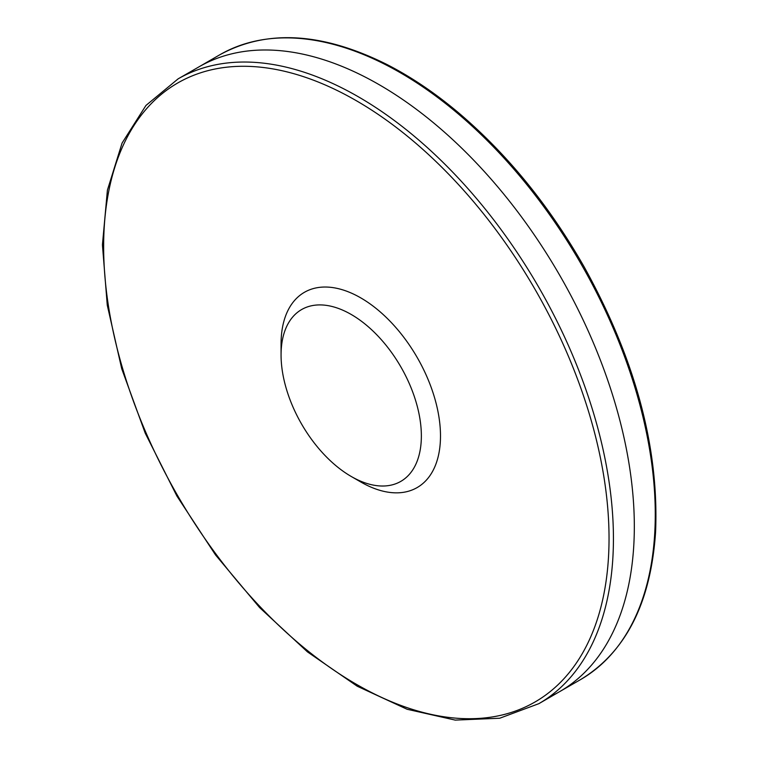 <?xml version="1.0" encoding="UTF-8"?>
<svg xmlns="http://www.w3.org/2000/svg" width="758" height="758" viewBox="0 0 758 758"><rect width="100%" height="100%" fill="white"/><g stroke="black" fill="none" stroke-linecap="round" stroke-linejoin="round"><path stroke-width="1.14" d="M219.668 54.86C266.513 29.126 322.178 32.291 386.637 64.345C410.855 76.71 434.76 92.798 458.363 112.629C507.074 153.95 548.972 205.295 584.039 266.674C635.289 359.197 659.138 447.703 655.575 532.192C650.752 603.103 625.691 652.268 580.401 679.689A360.742 208.279 -120 0 0 645.323 427.266A360.742 208.279 -120 0 0 456.885 112.734A360.742 208.279 -120 0 0 385.14 64.468A360.742 208.279 -120 0 0 219.659 54.86L198.776 66.96A360.704 208.261 60 0 1 199.06 66.799A360.704 208.261 60 0 1 359.349 74.142A360.704 208.261 60 0 1 363.499 76.198A360.704 208.261 60 0 1 435.244 124.246A360.704 208.261 60 0 1 537.668 239.879A360.704 208.261 60 0 1 559.774 691.561A360.704 208.261 60 0 1 559.47 691.732A360.704 208.261 60 0 1 549.019 697.085M351.21 314.466A99.203 57.276 60 0 1 421.363 435.964A99.203 57.276 60 0 1 351.21 476.46A99.203 57.276 60 0 1 281.066 354.962A99.203 57.276 60 0 1 351.21 314.466M281.066 354.962L281.066 343.914A112.734 65.084 60 0 1 360.78 297.894A112.734 65.084 60 0 1 440.493 435.964A112.734 65.084 60 0 1 360.78 481.984L351.21 476.46M178.139 78.841L145.943 105.457L122.076 143.063L107.409 190.144L102.425 244.862L107.266 305.18L121.735 368.776L145.261 433.254L176.946 496.12L215.556 554.979L259.615 607.575L307.454 651.88L357.245 686.227L407.122 709.27L455.226 720.1L499.73 718.233L538.881 703.661A360.742 208.279 -120 0 0 517.335 252.793A360.742 208.279 -120 0 0 339.158 86.545A360.742 208.279 -120 0 0 178.139 78.841L199.06 66.799M513.962 255.427A357.359 206.328 -120 0 0 337.481 90.638A357.359 206.328 -120 0 0 118.873 355.151A357.359 206.328 -120 0 0 503.805 714.586A357.359 206.328 -120 0 0 513.962 255.427M538.881 703.661L559.764 691.561M580.401 679.689L559.48 691.732"/></g></svg>
